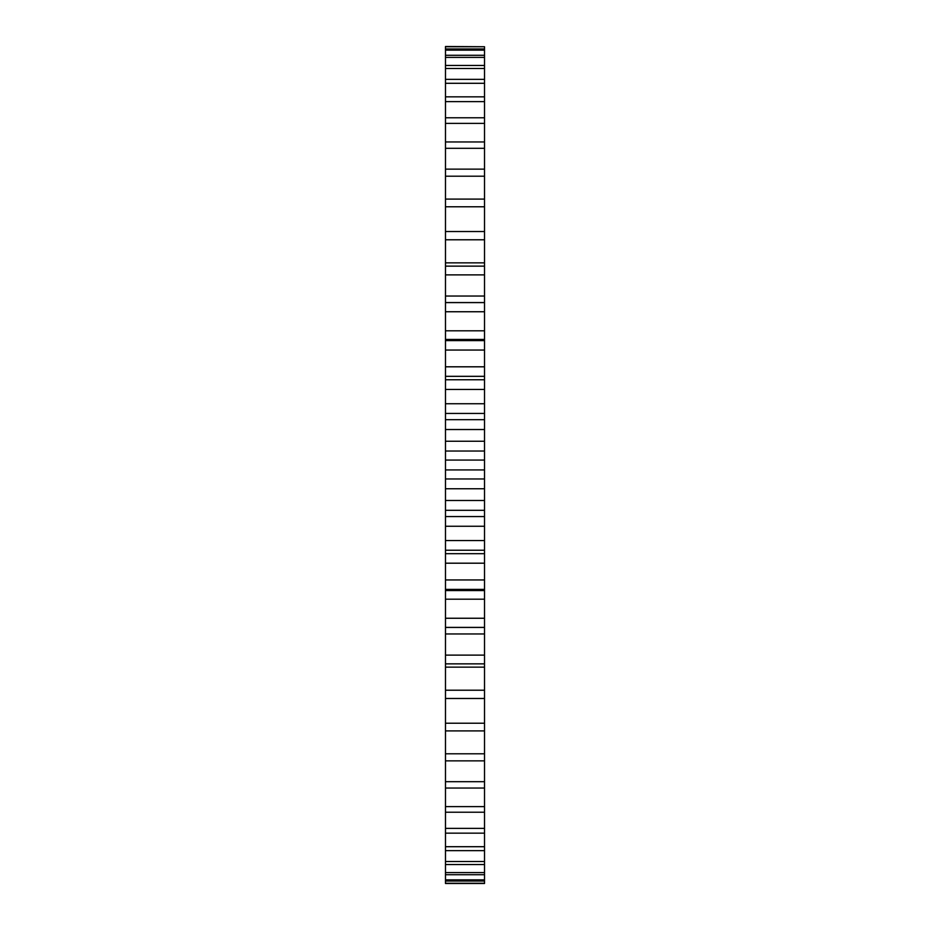 <?xml version="1.0" encoding="UTF-8"?>
<svg xmlns="http://www.w3.org/2000/svg" width="930" height="930" viewBox="0 0 930 930"><rect width="100%" height="100%" fill="white"/><g stroke="black" fill="none" stroke-linecap="round" stroke-linejoin="round"><path stroke-width="1.4" d="M445.482 239.777L484.518 239.777L484.518 231.524L445.482 231.524L445.482 460.071L484.518 460.071L484.518 698.477L445.482 698.477L445.482 690.223L484.518 690.223M445.482 460.071L445.482 469.929L484.518 469.929M445.482 451.038L484.518 451.038L484.518 460.071M445.482 469.929L445.482 478.962L484.518 478.962M445.482 478.962L445.482 690.223M445.482 698.442L445.482 883.5L484.518 883.5L484.518 698.442M445.482 46.744L484.518 46.744L445.482 46.5L445.482 231.558M484.518 46.744L484.518 231.558M484.518 239.777L484.518 451.038M445.482 441.239L484.518 441.239M445.482 488.762L484.518 488.762M445.482 429.521L484.518 429.521M445.482 500.48L484.518 500.48M445.482 419.697L484.518 419.697M445.482 510.303L484.518 510.303M445.482 413.443L484.518 413.443M445.482 516.557L484.518 516.557M445.482 403.736L484.518 403.736M445.482 526.264L484.518 526.264M445.482 389.438L484.518 389.438M445.482 540.562L484.518 540.562M445.482 379.754L484.518 379.754M445.482 550.246L484.518 550.246M445.482 366.804L484.518 366.804M445.482 563.196L484.518 563.196M445.482 350.052L484.518 350.052M445.482 579.948L484.518 579.948M445.482 340.601L484.518 340.601M445.482 589.399L484.518 589.399M445.482 330.801L484.518 330.801M445.482 599.199L484.518 599.199M445.482 311.748L484.518 311.748M445.482 618.252L484.518 618.252M445.482 302.61L484.518 302.61M445.482 627.39L484.518 627.39M445.482 296.042L484.518 296.042M445.482 633.958L484.518 633.958M445.482 274.885L484.518 274.885M445.482 655.115L484.518 655.115M445.482 266.143L484.518 266.143M445.482 663.857L484.518 663.857M445.482 262.853L484.518 262.853M445.482 667.147L484.518 667.147M445.482 206.786L484.518 206.786M445.482 723.215L484.518 723.215M445.482 199.09L484.518 199.09M445.482 730.91L484.518 730.91M445.482 176.2L484.518 176.2M445.482 753.8L484.518 753.8M445.482 169.144L484.518 169.144M445.482 760.856L484.518 760.856M445.482 148.312L484.518 148.312M445.482 781.688L484.518 781.688M445.482 141.953L484.518 141.953M445.482 788.047L484.518 788.047M445.482 123.376L484.518 123.376M445.482 806.624L484.518 806.624M445.482 117.773L484.518 117.773M445.482 812.227L484.518 812.227M445.482 101.637L484.518 101.637M445.482 828.363L484.518 828.363M445.482 96.848L484.518 96.848M445.482 833.152L484.518 833.152M445.482 83.293L484.518 83.293M445.482 846.707L484.518 846.707M445.482 79.352L484.518 79.352M445.482 850.648L484.518 850.648M445.482 68.506L484.518 68.506M445.482 861.494L484.518 861.494M445.482 65.46L484.518 65.46M445.482 864.54L484.518 864.54M445.482 57.416L484.518 57.416M445.482 872.584L484.518 872.584M445.482 55.289L484.518 55.289M445.482 874.712L484.518 874.712M445.482 50.139L484.518 50.139M445.482 879.861L484.518 879.861M445.482 48.953L484.518 48.953M445.482 881.047L484.518 881.047M445.482 883.256L484.518 883.256M484.518 376.325L445.482 376.325M484.518 553.676L445.482 553.676M484.518 339.45L445.482 339.45M484.518 590.55L445.482 590.55M484.518 302.564L445.482 302.564M484.518 627.436L445.482 627.436"/></g></svg>
